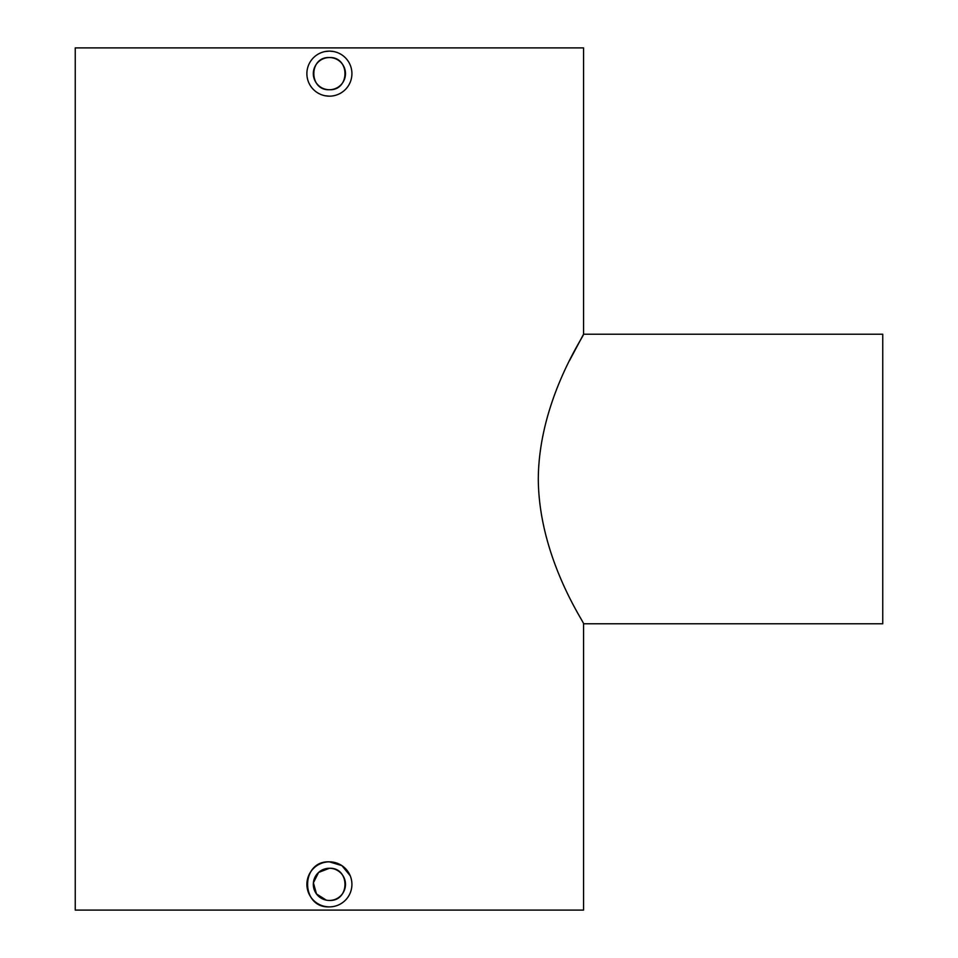 <?xml version="1.0" encoding="UTF-8"?>
<svg xmlns="http://www.w3.org/2000/svg" width="958" height="958" viewBox="0 0 958 958"><rect width="100%" height="100%" fill="white"/><g stroke="black" fill="none" stroke-linecap="round" stroke-linejoin="round"><path stroke-width="1.44" d="M329.396 89.729C308.68 90.723 308.608 56.582 329.396 57.552C350.149 56.558 350.161 90.711 329.396 89.729A16.082 16.082 0 0 1 313.314 73.634A16.082 16.082 0 0 1 329.396 57.552A16.082 16.082 0 0 1 345.491 73.634A16.082 16.082 0 0 1 329.396 89.729M324.99 51.552L329.396 51.121A22.525 22.525 0 0 1 351.921 73.634A22.525 22.525 0 0 1 329.396 96.159L325.013 95.728M329.396 96.159A22.525 22.525 0 0 1 306.883 73.634A22.525 22.525 0 0 1 329.396 51.121L333.791 51.552M326.271 900.137L316.487 893.946L313.398 882.797L318.583 872.451L329.396 868.271C350.149 867.277 350.161 901.442 329.396 900.448A16.082 16.082 0 0 1 313.314 884.366A16.082 16.082 0 0 1 329.396 868.271A16.082 16.082 0 0 1 345.491 884.366A16.082 16.082 0 0 1 329.396 900.448M329.396 906.879A22.525 22.525 0 0 1 306.883 884.366A22.525 22.525 0 0 1 329.396 861.841A22.525 22.525 0 0 1 351.921 884.366A22.525 22.525 0 0 1 329.396 906.879C300.393 908.28 300.297 860.488 329.396 861.841L341.91 865.637L350.197 875.732M569.507 360.603L583.554 334.222L882.749 334.222L882.749 623.778L583.554 623.778C585.398 624.065 538.719 558.143 538.3 478.904C538.791 399.678 585.398 333.995 583.554 334.222L583.554 47.9L75.251 47.9L75.251 910.1L583.554 910.1L583.554 623.778"/></g></svg>
